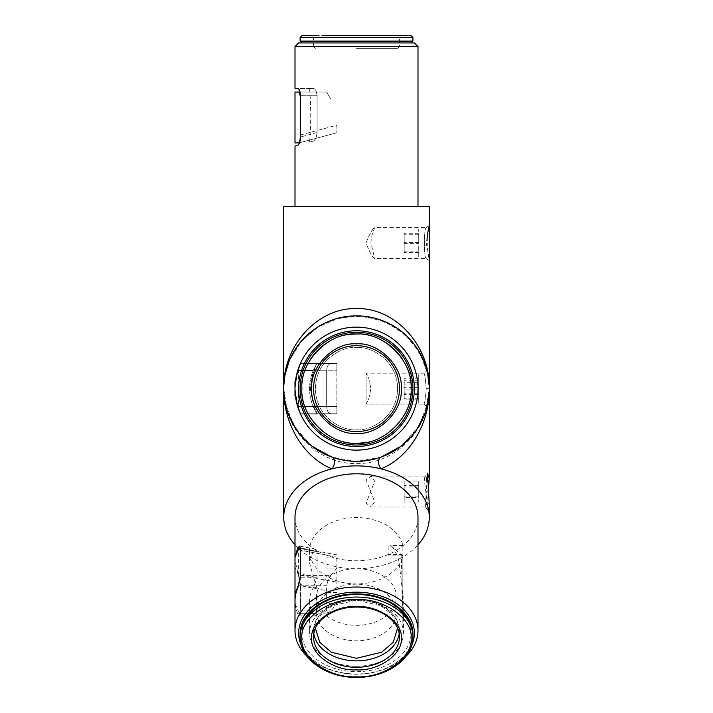<?xml version="1.0" encoding="UTF-8"?>
<svg xmlns="http://www.w3.org/2000/svg" width="713" height="713" viewBox="0 0 713 713"><rect width="100%" height="100%" fill="white"/><g stroke="black" fill="none" stroke-linecap="round" stroke-linejoin="round"><path stroke-width="0.53" stroke-dasharray="3.56 2.67" d="M426.775 477.906L425.777 476.088L425.296 476.409L427.568 473.218M371.036 476.088L425.777 476.088C422.693 475.384 426.499 493.601 426.98 502.487L425.777 507.014L371.045 507.014L374.673 501.854L366.134 479.992L371.036 476.088L374.673 481.248L366.125 503.111L371.045 507.014M427.675 403.816L428.13 401.508M428.575 398.71L428.95 395.563M429.19 392.168L429.279 388.63A72.779 72.779 0 0 0 429.279 388.612C426.739 412.239 426.739 412.239 429.279 388.63C426.739 412.239 426.739 412.239 429.279 388.63A72.779 72.779 0 0 0 429.279 388.612C426.739 365.011 426.739 365.02 429.279 388.63C426.739 365.011 426.739 365.02 429.279 388.63L426.918 370.225L423.977 373.166L366.09 373.166L366.09 404.093L366.09 373.166L366.09 404.093L366.09 373.166L368.79 378.505L370.858 388.558L368.781 398.772L366.09 404.093L423.977 404.093C424.743 403.193 425.501 398.032 426.24 388.63C425.501 398.041 424.743 403.193 423.977 404.093C424.743 403.193 425.501 398.032 426.24 388.63L426.24 388.612C425.501 398.041 424.743 403.193 423.977 404.093L366.09 404.093L368.781 398.772L370.858 388.558L368.79 378.505L366.09 373.166L423.977 373.166C424.743 374.067 425.501 379.218 426.24 388.63L426.24 388.612C425.492 379.209 424.743 374.058 423.977 373.166C424.743 374.067 425.501 379.218 426.24 388.63C425.492 379.209 424.743 374.058 423.977 373.166L426.918 370.225M429.279 225.433L426.24 227.607C423.789 226.645 423.789 259.505 426.24 258.534L374.69 258.534C372.462 257.545 369.592 252.384 366.09 243.044C369.61 233.739 372.48 228.597 374.69 227.607C372.462 228.597 369.592 233.757 366.09 243.088C369.601 252.393 372.471 257.545 374.69 258.534L370.867 242.607L371.945 235.335L374.69 227.607L426.24 227.607C423.798 226.627 423.78 259.479 426.24 258.534L429.279 260.708L426.971 245.682M312.41 446.534L296.991 430.518L287.357 411.339L283.721 388.63L285.209 374.004L283.721 388.63A72.779 72.779 0 0 1 356.5 315.85A72.779 72.779 0 0 1 429.279 388.63C426.739 365.011 426.739 365.02 429.279 388.63C426.739 365.011 426.739 365.02 429.279 388.63L429.279 388.558M423.736 360.778L412.756 342.454L396.936 328.114L377.623 318.978L356.5 315.85L335.377 318.978L316.064 328.114L300.244 342.454L289.264 360.778L301.394 341.09L319.085 326.206L340.556 317.615L363.63 316.198L385.991 322.089L405.376 334.7L419.823 352.757L427.88 374.432L429.279 388.63A72.779 72.779 0 0 1 356.5 461.409A72.779 72.779 0 0 1 283.721 388.63C282.722 345.85 317.615 307.472 356.5 308.569C395.385 307.472 430.278 345.85 429.279 388.63L425.643 411.339L416.009 430.518L400.59 446.534M297.758 613.777A61.496 43.484 0 0 1 295.004 600.907L295.004 557.423L295.004 560.186L300.529 584.58L300.529 613.777L299.603 615.907L297.758 613.777L313.23 613.777L315.77 615.907L299.603 615.907M295.164 557.031L295.004 560.186M306.893 656.201A61.496 43.484 180 0 0 356.5 673.99A57.86 40.908 180 0 0 411.633 645.488M295.004 517.281A61.496 43.484 180 0 0 356.5 560.766A61.496 43.484 180 0 0 417.996 517.281M425.777 507.014L425.296 506.693L426.944 481.988M301.367 645.488A57.86 40.908 180 0 0 356.5 673.99A61.496 43.484 180 0 0 406.107 656.201M299.959 412.818L300.529 414.101L317.071 414.101L313.23 406.82C308.346 394.735 308.346 382.605 313.23 370.43C308.346 382.524 308.346 394.654 313.23 406.82L317.071 414.101L313.23 406.82L317.071 414.101L300.529 414.101L297.758 406.82L295.004 388.63A61.496 61.496 0 0 1 356.5 327.133A61.496 61.496 0 0 1 417.996 388.63A61.496 61.496 0 0 1 356.5 450.126A61.496 61.496 0 0 1 297.758 370.43L295.004 388.63A61.496 61.496 0 0 1 356.5 327.133A61.496 61.496 0 0 1 417.996 388.63A61.496 61.496 0 0 1 356.5 450.126A61.496 61.496 0 0 1 295.004 388.63L297.758 370.43A61.496 61.496 0 0 0 295.004 388.63A61.496 61.496 0 0 1 356.5 327.133A61.496 61.496 0 0 1 417.996 388.63A61.496 61.496 0 0 1 356.5 450.126A61.496 61.496 0 0 1 295.004 388.63A61.496 61.496 0 0 0 297.758 406.82L299.469 411.642M300.529 363.158L317.071 363.158L300.529 363.158L317.071 363.158L316.643 363.969C311.26 377.685 309.38 387.596 310.993 393.71L314.576 408.736L317.071 414.101L300.529 414.101L317.071 414.101L311.091 394.574L310.797 386.74C311.011 379.138 312.855 371.758 316.331 364.575L317.071 363.158L300.529 363.158L297.758 370.43L313.23 370.43L317.071 363.158L313.23 370.43C308.337 382.524 308.337 394.654 313.23 406.82C308.337 394.735 308.337 382.605 313.23 370.43L297.758 370.43L299.968 364.414M402.872 622.779L402.872 555.882A46.942 33.19 0 0 1 356.5 583.929A46.942 33.19 0 0 1 309.558 550.73A46.942 33.19 0 0 1 356.5 517.54A46.942 33.19 0 0 1 402.872 545.588L402.872 612.485L403.442 617.636L402.872 622.779M356.5 666.263A46.942 33.19 180 0 0 403.442 633.073A46.942 33.19 180 0 0 356.5 599.883A46.942 33.19 180 0 0 309.558 633.073A46.942 33.19 180 0 0 356.5 666.263M299.184 366.339L299.62 365.243M429.279 388.603L429.279 388.612C430.278 428.656 395.385 464.573 356.5 463.539C317.615 464.573 282.722 428.656 283.721 388.63L285.12 402.827L294.077 426.044L310.333 444.885L331.982 457.149L356.5 461.409L381.018 457.149L402.667 444.885L418.923 426.044L427.88 402.827L429.279 388.63L426.24 388.63L429.279 388.612L426.24 388.63L429.279 388.612L427.88 402.827M298.64 388.63A57.86 57.86 0 0 1 356.5 330.77A57.86 57.86 0 0 1 414.36 388.63A57.86 57.86 0 0 1 356.5 446.49A57.86 57.86 0 0 1 298.64 388.63M417.996 206.681L295.004 206.681L417.996 206.681M414.36 42.932L298.64 42.932M417.996 46.568L295.004 46.568M309.558 42.932L403.442 42.932L309.558 42.932M295.004 88.412L313.23 88.412C315.253 88.688 316.536 91.112 317.071 95.694L317.071 132.556C316.581 137.359 315.298 140.22 313.23 141.121C308.346 142.422 308.346 142.422 313.23 141.121C308.346 142.422 308.346 142.422 313.23 141.121C315.298 140.229 316.581 137.368 317.071 132.556L317.071 95.694C316.536 91.121 315.262 88.697 313.23 88.412C308.337 88.412 308.337 88.412 313.23 88.412C308.337 88.412 308.337 88.412 313.23 88.412L297.758 88.412L298.676 88.947M402.872 555.882L390.688 545.588L388.888 545.588L388.888 555.882L402.872 555.882M402.872 612.485L401.25 554.509L388.888 554.509M402.872 545.588L390.688 545.588M300.529 584.58L317.071 587.708L317.071 613.777L300.529 613.777M299.558 90.435L300.529 95.694L300.529 136.985L299.157 143.634M297.758 145.265L295.004 146.005M298.702 144.427L298.337 144.882M429.279 206.681L283.721 206.681M426.918 243.204L426.962 240.531M427.47 234.604L427.684 233.053M297.758 406.82A61.496 61.496 0 0 1 295.004 388.63L297.758 406.82L313.23 406.82L297.758 406.82M299.21 548.119L313.23 550.775L315.716 549.17L317.071 551.684L317.071 577.753L313.23 588.047A46.942 33.19 180 0 0 309.558 600.907A46.942 33.19 180 0 0 313.23 613.777M315.77 615.907L317.071 613.777M317.071 587.708L313.23 576.505L297.758 573.582M313.23 550.775L309.558 562.949L313.23 576.505M426.98 502.487L429.279 504.51L427.568 509.884L428.076 491.551M295.004 544.803A72.779 51.461 180 0 0 417.996 544.803M356.5 584.188A40.026 28.306 180 0 0 316.474 612.485A40.026 28.306 180 0 0 356.5 640.791A40.026 28.306 180 0 0 395.858 617.636L395.858 602.2A40.026 28.306 0 0 1 356.5 625.354A40.026 28.306 0 0 1 316.474 597.048A40.026 28.306 0 0 1 356.5 568.742A40.026 28.306 0 0 1 395.858 591.906L395.858 607.342A40.026 28.306 180 0 0 356.5 584.188M336.848 406.455L336.848 370.796L336.848 413.736L300.458 413.736L298.497 407.194L298.64 370.796L298.64 406.455L295.004 395.546L300.458 413.736L336.848 413.736L325.93 413.736L336.848 413.736L336.848 406.455L298.64 406.455L336.848 406.455M298.64 370.796L295.004 381.713L295.004 395.546L300.458 413.736L330.859 413.736C328.283 413.246 326.884 410.813 326.661 406.455L326.661 370.796C326.884 366.437 328.283 364.013 330.859 363.523L300.458 363.523L336.848 363.523L336.848 370.796L336.848 363.523L300.458 363.523L295.004 381.713L295.004 395.546L295.004 381.713L300.458 363.523L298.64 370.796L336.848 370.796L298.64 370.796M300.529 575.436L330.859 575.436L327.891 580.578L326.661 585.73L326.661 610.943L327.891 613.073L330.859 610.943L300.458 610.943L299.816 613.073L298.275 610.943L295.004 603.225M330.859 575.436L336.848 568.101L325.93 568.101L325.93 557.129L336.848 556.942L336.848 582.164L298.64 574.919L298.64 549.705L336.848 557.129L300.529 550.24M298.64 574.919L295.004 567.2M298.497 549.188L298.64 549.705M298.497 575.444L300.458 585.738L336.848 592.637L336.848 582.164M300.458 585.738L300.458 610.943M336.848 592.637L325.93 592.637L325.93 603.617L336.848 603.617L330.859 610.943M295.699 379.387L300.458 363.523L330.859 363.523C328.283 364.013 326.884 366.437 326.661 370.796L326.661 406.455C326.884 410.813 328.283 413.246 330.859 413.736L300.458 413.736L295.699 397.872M325.93 413.736L336.848 413.736L325.93 413.736M336.848 363.523L325.93 363.523L336.848 363.523M295.004 92.057L295.004 143.001L298.64 143.001L336.848 132.761L299.531 142.76M300.529 134.962L336.848 125.23L336.848 132.761L336.848 125.23L300.458 134.98C300.351 139.204 299.701 141.878 298.497 143.001M300.093 92.057L326.661 92.057L330.859 99.33L326.661 92.057L298.275 92.057C299.594 92.521 300.325 94.945 300.458 99.33L300.529 99.33M418.727 484.947L418.727 498.155L418.727 484.947M418.727 481.079L418.727 502.023L418.727 481.079L404.173 481.079L404.173 497.478L418.727 497.478M418.727 486.997L404.173 486.997M418.727 485.633L404.173 485.633L404.173 481.079M418.727 496.105L404.173 496.105L404.173 485.633M418.727 502.023L404.173 502.023L404.173 496.105M404.173 497.478L404.173 502.023M418.727 395.26L418.727 381.999L418.727 395.26M418.727 382.721L418.727 399.102L418.727 378.148L418.727 382.721L404.173 382.721L404.173 399.102L418.727 399.102M418.727 393.202L404.173 393.202M418.727 378.148L404.173 378.148L404.173 382.721M418.727 384.057L404.173 384.057L404.173 378.148M418.727 394.53L404.173 394.53L404.173 384.057M404.173 399.102L404.173 394.53M418.727 402.685L418.727 374.575L418.727 402.685M418.727 389.949L418.727 378.942L418.727 389.949L404.173 389.949L404.173 398.317L404.173 396.989L418.727 396.989M418.727 398.317L404.173 398.317M418.727 380.261L404.173 380.261L404.173 389.949M418.727 378.942L404.173 378.942L404.173 380.261M418.727 387.302L404.173 387.302L404.173 378.942M404.173 396.989L404.173 387.302M418.727 256.662L418.727 229.479L418.727 256.662M418.727 243.641L418.727 233.704L418.727 243.641L404.173 243.641L404.173 252.438L404.173 251.867L418.727 251.867M418.727 252.438L404.173 252.438M418.727 234.274L404.173 234.274L404.173 243.641M418.727 233.704L404.173 233.704L404.173 234.274M418.727 242.5L404.173 242.5L404.173 233.704M404.173 251.867L404.173 242.5M356.5 443.21A54.58 54.58 0 0 0 411.08 388.63A54.58 54.58 0 0 0 356.5 334.041C383.621 331.697 413.433 361.5 411.08 388.63C413.433 415.75 383.621 445.563 356.5 443.21C329.379 445.563 299.567 415.75 301.92 388.63C299.567 361.509 329.379 331.688 356.5 334.041A54.58 54.58 0 0 0 301.92 388.63A54.58 54.58 0 0 0 356.5 443.21A54.58 54.58 0 0 1 346.571 442.301M346.179 442.229A54.58 54.58 0 0 1 326.634 434.315M326.197 434.03A54.58 54.58 0 0 1 310.815 418.495M310.761 418.415A54.58 54.58 0 0 1 305.752 408.718M305.725 408.665A54.58 54.58 0 0 1 302.784 398.326M302.749 398.13A54.58 54.58 0 0 1 310.815 358.755M326.714 342.891A54.58 54.58 0 0 1 336.411 337.873M336.465 337.855A54.58 54.58 0 0 1 346.794 334.914M356.5 445.028A56.407 56.407 0 0 1 300.093 388.63A56.407 56.407 0 0 1 356.5 332.222A56.407 56.407 0 0 1 412.907 388.63A56.407 56.407 0 0 1 356.5 445.028A56.407 56.407 0 0 0 412.907 388.63A56.407 56.407 0 0 0 356.5 332.222A56.407 56.407 0 0 0 300.093 388.63A56.407 56.407 0 0 0 356.5 445.028A56.407 56.407 0 0 0 412.907 388.63A56.407 56.407 0 0 0 356.5 332.222A56.407 56.407 0 0 0 300.093 388.63A56.407 56.407 0 0 0 356.5 445.028A56.407 56.407 0 0 0 412.907 388.63A56.407 56.407 0 0 0 356.5 332.222A56.407 56.407 0 0 1 412.907 388.63A56.407 56.407 0 0 1 356.5 445.028M356.5 345.689A42.94 42.94 0 0 1 399.44 388.63A42.94 42.94 0 0 1 356.5 431.57A42.94 42.94 0 0 0 399.44 388.63A42.94 42.94 0 0 0 356.5 345.689A42.94 42.94 0 0 0 313.56 388.63A42.94 42.94 0 0 0 356.5 431.57A42.94 42.94 0 0 1 313.56 388.63A42.94 42.94 0 0 1 356.5 345.689A42.94 42.94 0 0 1 399.44 388.63A42.94 42.94 0 0 1 356.5 431.57A42.94 42.94 0 0 1 313.56 388.63A42.94 42.94 0 0 1 356.5 345.689A42.94 42.94 0 0 1 399.44 388.63A42.94 42.94 0 0 1 356.5 431.57A42.94 42.94 0 0 1 313.56 388.63M356.5 334.041A54.58 54.58 0 0 1 366.429 334.958M366.821 335.03A54.58 54.58 0 0 1 386.366 342.944M402.239 358.835A54.58 54.58 0 0 1 407.248 368.532M407.275 368.594A54.58 54.58 0 0 1 410.216 378.924M410.251 379.129A54.58 54.58 0 0 1 402.185 418.495M401.9 418.923A54.58 54.58 0 0 1 386.366 434.315M386.286 434.369A54.58 54.58 0 0 1 376.589 439.377M376.535 439.404A54.58 54.58 0 0 1 366.206 442.345M408.754 621.923A54.58 38.6 -0 0 1 356.5 671.673A54.58 38.6 -0 0 1 304.246 621.923M356.5 343.871C334.263 341.937 309.816 366.384 311.741 388.63C309.816 410.866 334.254 435.313 356.5 433.388C378.737 435.313 403.184 410.866 401.259 388.63C403.184 366.393 378.746 341.937 356.5 343.871M356.5 42.932L301.92 42.932L356.5 42.932M325.574 35.65L311.26 35.65M305.886 35.65L305.387 35.65M315.378 48.386L313.56 46.568L399.44 46.568L313.56 46.568L313.56 37.468L311.741 35.65L314.585 35.65M315.449 35.65L346.928 35.65M349.103 35.65L363.897 35.65M356.5 48.386L397.622 48.386L356.5 48.386M397.622 48.386L399.44 46.568L399.44 37.468L313.56 37.468L399.44 37.468L401.259 35.65M366.072 35.65L379.869 35.65M381.856 35.65L398.415 35.65M411.08 35.65L407.114 35.65M402.533 35.65L401.74 35.65M317.071 95.694L300.529 95.694L317.071 95.694M317.071 132.556L300.529 136.985L317.071 132.556M313.23 370.43L297.758 370.43L313.23 370.43M313.23 588.047L297.758 588.047M317.071 577.753L300.529 577.753M317.071 551.684L300.529 548.555M298.275 406.455L326.661 406.455L298.275 406.455M326.661 370.796L298.275 370.796L326.661 370.796M298.676 585.73L326.661 585.73M326.661 610.943L298.275 610.943M356.5 347.507C368.532 345.858 397.061 358.193 397.622 388.63C397.061 419.066 368.532 431.401 356.5 429.752C344.468 431.401 315.939 419.066 315.378 388.63C315.939 358.193 344.468 345.858 356.5 347.507C344.468 345.858 315.939 358.193 315.378 388.63C315.939 419.066 344.468 431.401 356.5 429.752C368.532 431.401 397.061 419.066 397.622 388.63C397.061 358.193 368.532 345.858 356.5 347.507M412.907 634.365A56.407 39.883 -0 0 1 356.5 674.24A56.407 39.883 -0 0 1 300.093 634.365M412.907 636.932A56.407 39.883 -0 0 1 356.5 676.815A56.407 39.883 -0 0 1 300.093 636.932M399.191 633.75A42.94 30.365 180 0 0 399.44 630.497A42.94 30.365 180 0 0 356.5 600.141L380.68 605.693L392.257 614.856L397.587 628.117M315.396 628.331L320.645 614.98L332.231 605.747L356.5 600.141A42.94 30.365 180 0 0 313.56 630.497A42.94 30.365 180 0 0 313.809 633.75M412.907 388.63A56.407 56.407 0 0 0 356.5 332.222M300.093 41.104L412.907 41.104M300.093 37.468L412.907 37.468M426.918 407.025L423.977 404.093L426.918 407.025M403.442 617.636L403.442 633.073M309.558 142.101C311.1 124.205 311.1 106.308 309.558 88.412M403.442 617.11L402.872 580.587M392.31 546.96C396.642 553.047 398.995 559.063 399.387 565.017L401.651 583.992L402.622 603.572M370.181 493.12L370.867 491.489L370.181 489.983M427.791 374.004L429.279 388.63L425.884 410.599M287.116 410.599L283.721 388.63L285.209 374.004L283.721 388.63L285.12 402.827M309.558 550.73L309.558 562.949M309.558 600.907L309.558 633.073M427.88 374.432L429.279 388.63M315.716 549.17L299.567 546.113M427.568 509.884L425.296 506.693M296.991 430.518L287.357 411.339M425.643 411.339L416.009 430.518M316.474 612.485L316.474 597.048M336.848 554.866L300.503 547.976M299.816 613.073L327.891 613.073M313.56 636.932L313.56 630.497C316.26 611.576 330.574 601.273 356.5 599.606C382.426 601.273 396.74 611.576 399.44 630.497L399.44 636.932"/><path stroke-width="1.07" d="M428.076 491.551L429.279 478.601L427.568 473.218L429.279 504.51L429.279 517.281A72.779 51.461 180 0 0 381.045 468.833C409.431 457.452 429.689 423.745 429.279 388.63C426.739 412.239 426.739 412.239 429.279 388.63A72.779 72.779 0 0 0 356.5 315.85A72.779 72.779 0 0 0 331.955 457.14L312.41 446.534M426.944 481.988L426.775 477.906M426.918 407.025L427.675 403.816M428.13 401.508L428.575 398.71M428.95 395.563L429.19 392.168M400.59 446.534L381.045 457.14A72.779 72.779 0 0 0 429.279 388.63L429.279 388.63C430.278 345.85 395.385 307.472 356.5 308.569C317.615 307.472 282.722 345.85 283.721 388.63L283.721 206.681L429.279 206.681L429.279 388.603M285.209 374.004L289.264 360.778L285.209 374.004M406.107 656.201A61.496 43.484 180 0 0 417.996 630.497A61.496 43.484 180 0 0 356.5 587.013A61.496 43.484 180 0 0 295.004 630.497L295.004 600.907A61.496 43.484 0 0 1 297.758 588.047L300.529 577.753L300.529 548.555L299.567 546.113L297.758 547.842L295.164 557.031M295.004 630.497A61.496 43.484 180 0 0 306.893 656.201M417.996 630.497L417.996 517.281A61.496 43.484 180 0 0 356.5 473.797A61.496 43.484 180 0 0 295.004 517.281L295.004 557.423L298.497 549.188L299.79 547.842L300.458 550.231L300.529 575.436M426.918 370.225L423.736 360.778M411.633 645.488A57.86 40.908 180 0 0 356.5 592.164A57.86 40.908 180 0 0 301.367 645.488M417.996 388.63A61.496 61.496 0 0 0 356.5 327.133A61.496 61.496 0 0 0 295.004 388.63A61.496 61.496 0 0 0 356.5 450.126A61.496 61.496 0 0 0 417.996 388.63M298.685 367.676L300.529 363.158M298.729 367.551L299.184 366.339M299.62 365.243L299.968 364.414M414.36 388.63A57.86 57.86 0 0 0 356.5 330.77A57.86 57.86 0 0 0 298.64 388.63A57.86 57.86 0 0 0 356.5 446.49A57.86 57.86 0 0 0 414.36 388.63M417.996 46.568L414.36 42.932L298.64 42.932L295.004 46.568L417.996 46.568L417.996 206.681M295.004 46.568L295.004 88.412L297.758 88.412C299.264 88.76 300.182 91.184 300.529 95.694L300.529 136.985C300.209 141.682 299.291 144.445 297.758 145.265L295.004 146.005L295.004 206.681M298.676 88.947L299.558 90.435M299.157 143.634L298.702 144.427M298.337 144.882L297.758 145.265M426.971 245.682L426.918 243.204M426.962 240.531L427.47 234.604M427.684 233.053L429.279 225.433M299.469 411.642L299.959 412.818M297.758 406.82L300.529 414.101L297.758 406.82M381.045 457.14C364.708 462.737 348.345 462.737 331.955 457.14A7.282 4.599 109.7 0 1 334.468 461.962A7.282 4.599 109.7 0 1 331.955 468.833C348.345 464.885 364.708 464.885 381.045 468.833A7.282 4.599 -109.7 0 1 378.532 461.962A7.282 4.599 -109.7 0 1 381.045 457.14M283.721 517.281L283.721 388.63C283.311 423.745 303.569 457.452 331.955 468.833A72.779 51.461 180 0 0 283.721 517.281A72.779 51.461 180 0 0 295.004 544.803M417.996 544.803A72.779 51.461 180 0 0 429.279 517.281M295.004 557.423L295.004 593.448L298.275 585.73L300.458 575.436M295.004 600.907L295.004 593.448M295.699 397.872L295.004 395.546L295.004 381.713L295.699 379.387M299.531 142.76L295.004 143.001L295.004 92.057L298.275 92.057L295.004 92.057M298.497 143.001C299.701 141.878 300.351 139.204 300.458 134.98L300.529 134.962M300.529 99.33L300.458 134.98L300.458 99.33C300.325 94.945 299.594 92.521 298.275 92.057L300.093 92.057M310.815 358.755A54.58 54.58 0 0 1 326.714 342.891M346.794 334.914A54.58 54.58 0 0 1 356.5 334.041C329.379 331.697 299.567 361.5 301.92 388.63C299.567 415.75 329.379 445.563 356.5 443.21C383.621 445.563 413.433 415.75 411.08 388.63C413.433 361.509 383.621 331.688 356.5 334.041M356.5 445.028A56.407 56.407 0 0 1 300.093 388.63A56.407 56.407 0 0 1 356.5 332.222A56.407 56.407 0 0 1 412.907 388.63A56.407 56.407 0 0 1 356.5 445.028M356.5 433.388C334.263 435.313 309.816 410.866 311.741 388.63C309.816 366.393 334.254 341.937 356.5 343.871C378.737 341.937 403.184 366.384 401.259 388.63C403.184 410.866 378.746 435.313 356.5 433.388M356.5 345.689A42.94 42.94 0 0 0 313.56 388.63A42.94 42.94 0 0 0 356.5 431.57A42.94 42.94 0 0 0 399.44 388.63A42.94 42.94 0 0 0 356.5 345.689A42.94 42.94 0 0 1 399.44 388.63A42.94 42.94 0 0 1 356.5 431.57M386.366 342.944A54.58 54.58 0 0 1 402.239 358.835M366.206 442.345A54.58 54.58 0 0 1 356.5 443.21M304.246 621.923A54.58 38.6 -0 0 1 356.5 594.482A54.58 38.6 -0 0 1 408.754 621.923M356.5 599.624C329.379 597.957 299.567 619.044 301.92 638.224C299.567 657.395 329.379 678.482 356.5 676.815C383.621 678.482 413.433 657.404 411.08 638.224C413.433 619.044 383.621 597.957 356.5 599.624M356.5 669.872C334.263 671.236 309.816 653.946 311.741 638.224C309.816 622.494 334.254 605.203 356.5 606.567C378.737 605.203 403.184 622.494 401.259 638.224C403.184 653.946 378.746 671.236 356.5 669.872M401.74 35.65L325.574 35.65M311.26 35.65L305.886 35.65M305.387 35.65L301.92 35.65L300.093 37.468L300.093 41.104L301.92 42.932M314.585 35.65L315.449 35.65M346.928 35.65L349.103 35.65M300.093 41.104L412.907 41.104L412.907 37.468L300.093 37.468M363.897 35.65L366.072 35.65M379.869 35.65L381.856 35.65M398.415 35.65L401.259 35.65M407.114 35.65L402.533 35.65M297.758 547.842L299.21 548.119M412.907 634.365C413.585 612.414 386.41 593.403 356.5 593.947C326.581 593.403 299.415 612.414 300.093 634.365A56.407 39.883 -0 0 1 356.5 594.482A56.407 39.883 -0 0 1 412.907 634.365L412.907 636.932A56.407 39.883 -0 0 0 356.5 597.048A56.407 39.883 -0 0 0 300.093 636.932C299.415 658.874 326.581 677.894 356.5 677.35C386.41 677.894 413.585 658.874 412.907 636.932M356.5 606.567A42.94 30.365 180 0 0 313.56 636.932A42.94 30.365 180 0 0 356.5 667.297A42.94 30.365 180 0 0 399.44 636.932A42.94 30.365 180 0 0 356.5 606.567M397.587 628.117L393.282 642.208L381.669 652.208L356.5 658.286L331.429 652.261L319.807 642.342L315.396 628.331M313.809 633.75A42.94 30.365 180 0 0 356.5 660.862A42.94 30.365 180 0 0 399.191 633.75M429.279 388.63L429.279 478.601M300.503 547.976L299.79 547.842M313.56 636.932C312.847 621.406 333.301 606.665 356.5 607.102C379.699 606.665 400.153 621.406 399.44 636.932M300.093 634.365L300.093 636.932M412.907 37.468L411.08 35.65M412.907 41.104L411.08 42.932"/></g></svg>

